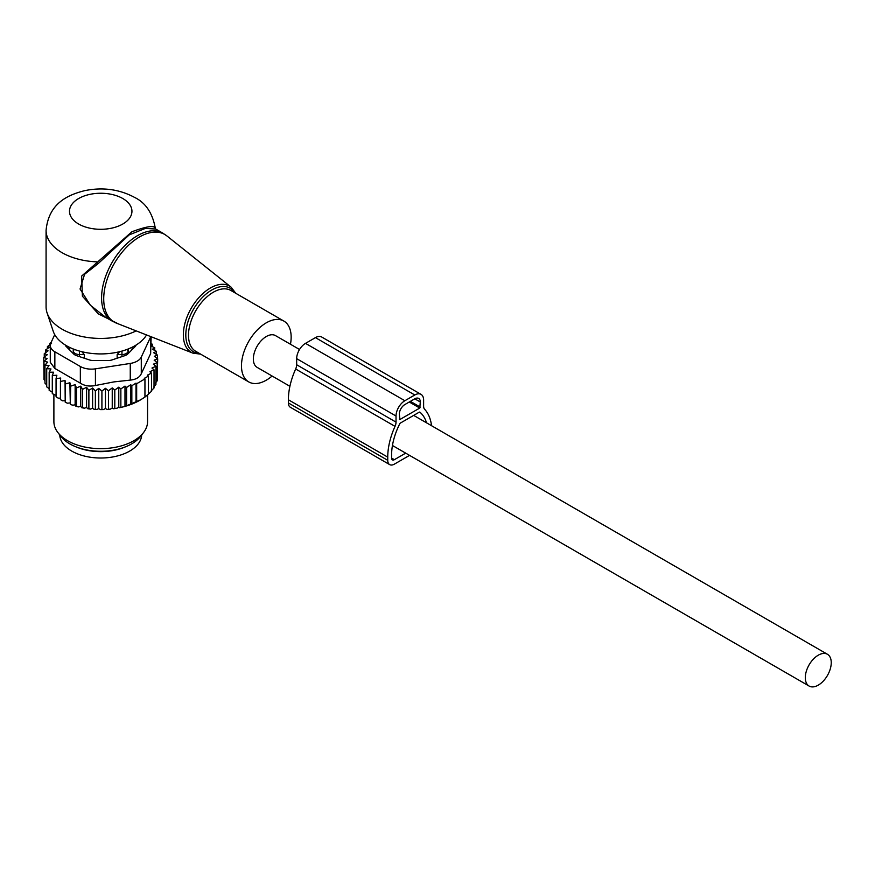<?xml version="1.0" encoding="UTF-8"?>
<svg xmlns="http://www.w3.org/2000/svg" width="875" height="875" viewBox="0 0 875 875"><rect width="100%" height="100%" fill="white"/><g stroke="black" fill="none" stroke-linecap="round" stroke-linejoin="round"><path stroke-width="1.31" d="M290.467 344.247A35.131 20.278 120 0 0 288.105 325.15A35.131 20.278 120 0 0 283.872 321.07A35.131 20.278 120 0 0 251.42 337.127A35.131 20.278 120 0 0 244.519 377.825A35.131 20.278 120 0 0 248.752 381.916A35.131 20.278 120 0 0 272.114 376.02M155.717 229.053L155.28 228.069C152.48 212.909 145.545 202.672 134.509 197.367C119.35 189.262 102.791 187.009 84.853 190.619C67.134 195.037 48.617 203.722 46.08 230.398L46.08 306.873A54.644 31.544 0 0 0 47.064 312.856L53.233 331.286A48.366 27.923 0 0 0 66.522 345.745A48.366 27.923 0 0 0 146.541 334.939M47.064 312.856A54.644 31.544 0 0 0 62.081 329.186A54.644 31.544 0 0 0 136.183 330.881M155.236 228.255C154.252 225.148 146.464 226.33 131.884 231.787L81.638 276.084L82.403 296.198L98.263 313.841L118.562 323.969M162.827 233.155L155.662 229.02L145.348 228.419L129.248 234.861L98.208 263.572L84.558 274.334L80.052 289.012L90.311 305.178L105.667 317.33L112.088 321.037A50.739 29.291 120 0 1 105.973 315.142A50.739 29.291 120 0 1 115.959 256.353A50.739 29.291 120 0 1 162.827 233.155L166.863 235.9A50.564 29.192 -60 0 0 119.306 255.817A50.564 29.192 -60 0 0 108.095 316.17A50.564 29.192 120 0 0 116.484 323.159L112.088 321.037M46.08 230.398A54.644 31.544 0 0 0 62.081 252.7A54.644 31.544 0 0 0 97.027 261.866L98.208 263.572M299.534 349.486L275.483 335.606A18.342 10.588 120 0 0 261.352 340.517A18.342 10.588 120 0 0 253.345 358.98A18.342 10.588 120 0 0 257.141 367.38L289.909 386.291M831.25 662.681A18.342 10.588 120 0 0 827.455 654.281A18.342 10.588 120 0 0 813.312 659.192A18.342 10.588 120 0 0 805.306 677.655A18.342 10.588 120 0 0 809.102 686.055A18.342 10.588 120 0 0 823.244 681.133A18.342 10.588 120 0 0 831.25 662.681M59.752 434.952A40.983 23.658 0 0 0 89.184 457.056A40.983 23.658 0 0 0 141.684 434.952M76.223 446.939A40.983 23.658 0 0 0 89.184 450.68A40.983 23.658 0 0 0 125.223 446.939M68.884 347.025A32.003 18.473 0 0 0 70.011 350.317M131.436 350.317A32.003 18.473 0 0 0 132.552 347.025M84.295 358.225L84.295 354.605L81.878 351.717M73.248 353.566L73.248 348.983M128.188 353.566L128.188 348.983M117.152 358.225L117.152 354.605L119.558 351.717M121.975 356.617L121.975 354.55A6.245 3.609 0 0 0 128.111 351.017L128.166 348.994M121.931 351.094L121.975 354.55L117.152 354.605M73.336 353.642L73.336 351.017A6.245 3.609 0 0 0 79.472 354.55L84.295 354.605M74.43 349.431A6.245 5.097 -1.7 0 0 73.336 351.017L73.281 348.994M50.367 344.498L47.414 346.544L49.492 347.156L45.5 350.044L48.059 350.853L44.264 353.708L47.283 354.714L43.75 357.481L43.991 375.988M151.156 343.787L152.283 344.17L150.456 345.887L154.733 347.681L152.425 349.267L156.461 351.334L153.716 352.756L157.456 355.075L154.295 356.3L157.697 358.859L154.164 360.172L157.183 362.633L153.388 364.153L155.936 366.297L151.955 368.025L154.022 369.797L149.898 371.722L151.495 373.111L147.35 375.167L148.455 376.141L144.287 378.339L144.944 378.919L144.944 397.097L139.912 400.247A55.42 32.003 180 0 1 125.431 406.262L123.758 406.722A55.42 32.003 180 0 1 119.645 407.695L118.781 407.203L117.053 408.198A55.42 32.003 180 0 1 116.32 408.33A55.42 32.003 180 0 1 113.509 408.756L112.241 408.034L110.327 409.139A55.42 32.003 180 0 1 107.056 409.412L105.438 408.483L103.534 409.577A55.42 32.003 180 0 1 100.472 409.62L98.755 408.548L96.906 409.544A55.42 32.003 180 0 1 94.106 409.391L92.608 408.22L90.573 409.084A55.42 32.003 180 0 1 87.828 408.745L86.57 407.477L84.383 408.198A55.42 32.003 180 0 1 81.714 407.684L80.73 406.339L78.4 406.908A55.42 32.003 180 0 1 75.862 406.219L75.141 404.819L72.723 405.234A55.42 32.003 180 0 1 70.328 404.381L70.689 386.138L75.141 384.639L76.464 387.942L76.464 406.12L78.4 406.908M43.75 357.481L47.152 358.564L43.991 361.266L47.731 362.119L44.986 365.017L49.011 365.597L46.714 368.67L50.98 368.977L49.164 372.181L53.605 372.203L52.292 375.506L56.864 375.233L56.066 378.613L60.692 378.022L60.43 381.434L65.056 380.548L65.33 383.961L69.891 382.758L70.328 404.381M69.891 402.948L67.408 403.2A55.42 32.003 180 0 1 65.209 402.183L65.33 383.961M65.056 380.548L65.209 402.183M65.056 400.728L62.541 400.816A55.42 32.003 180 0 1 61.184 400.05M60.43 398.202L58.177 398.125L56.066 396.78L56.066 378.613M56.066 395.336L52.292 393.684L52.292 375.506M49.164 372.181L49.164 390.359L52.292 392.164M46.714 368.67L46.714 386.838L49.164 388.719M44.264 353.708L44.264 357.077M157.183 377.748L157.697 358.859M155.302 383.173L157.183 380.811L157.183 362.633M153.683 387.056L155.936 384.475L155.936 366.297M151.123 390.928L154.022 387.975L154.022 369.797M125.431 406.262L140.798 399.733M148.455 394.002L151.495 391.289L151.495 373.111M144.287 397.469L148.455 394.319L148.455 376.141M124.994 406.011L124.994 386.094L126.591 387.483L126.591 405.661M123.758 406.722L119.645 407.695M118.781 407.203L118.781 387.166L120.859 388.948L120.859 407.127M117.053 408.198L113.509 408.756M112.241 408.034L112.241 387.909L114.8 390.053L114.8 408.231M110.327 409.139L107.056 409.412M105.438 408.483L105.438 388.303L108.456 390.764L108.456 408.942M103.534 409.577L100.472 409.62M98.755 408.548L98.755 388.369L101.916 391.07L101.916 409.238M98.755 388.369L95.364 390.928L95.364 409.106L96.906 409.544M94.106 409.391L95.364 409.106M92.608 408.22L92.608 388.03L95.364 390.928M92.608 388.03L88.878 390.348L88.878 408.527L90.573 409.084M87.828 408.745L88.878 408.527M86.57 407.477L86.57 387.286L88.878 390.348M86.57 387.286L82.545 389.353L82.545 407.531L84.383 408.198M81.714 407.684L82.545 407.531M80.73 406.339L80.73 386.148L82.545 389.353M80.73 386.148L76.464 387.942M75.862 406.219L76.464 406.12M75.141 384.639L75.141 404.819M72.723 405.234L70.689 404.305M67.408 403.2L65.33 402.128M60.43 381.434L60.43 399.613L62.541 400.816M46.823 385.066L44.986 383.184L44.986 365.017M44.986 380.614L43.991 379.444L43.991 361.266M45.5 350.044L45.5 352.767M47.414 346.544L47.414 348.655M51.548 343.689L49.952 343.241L49.952 344.783M144.944 378.919L136.664 383.709L136.664 401.877M136.008 402.248L136.008 383.13L131.841 385.733L131.841 403.911M126.591 387.483L130.736 384.759L130.736 404.523M51.1 342.475L49.952 343.241M50.28 345.406A15.608 9.013 180 0 0 54.852 351.783L80.347 366.494A15.608 9.013 180 0 0 95.43 368.834L130.255 363.442L130.255 380.111L113.914 381.905L95.43 385.503C89.688 386.695 84.656 385.919 80.347 383.162L54.852 368.452L50.28 362.316L50.28 345.406A15.608 9.013 180 0 1 50.816 343.077L54.731 334.644M130.255 363.442A15.608 9.013 0 0 0 141.291 357.066L150.631 336.962L150.631 353.631L141.291 373.734C139.573 377.431 135.898 379.553 130.255 380.111M143.478 432.644L140.602 436.362A43.684 25.222 180 0 1 113.017 450.264A43.684 25.222 180 0 1 60.845 436.362L57.969 432.644A46.834 27.037 0 0 0 113.903 447.552A46.834 27.037 0 0 0 143.478 432.644A46.834 27.037 0 0 0 147.558 421.597L147.558 395.041M65.297 345.012A7.809 4.506 0 0 0 66.248 346.555L73.675 353.981A7.809 4.506 0 0 0 76.53 355.633L89.392 359.92A7.809 4.506 0 0 0 93.297 360.522L108.15 360.522A7.809 4.506 0 0 0 112.055 359.92L124.906 355.633A7.809 4.506 0 0 0 127.772 353.981L135.188 346.555A7.809 4.506 0 0 0 136.139 345.012M150.631 353.631L151.156 336.755M53.889 394.822L53.889 421.597A46.834 27.037 0 0 0 57.969 432.644M130.736 384.759L131.841 385.733M136.008 383.13L136.664 383.709M118.781 387.166L114.8 390.053M124.994 386.094L120.859 388.948M69.891 382.758L70.689 386.138M105.438 388.303L101.916 391.07M112.241 387.909L108.456 390.764M157.456 355.075L157.456 358.684M156.461 351.334L156.461 354.452M154.733 347.681L154.733 350.438M152.283 344.17L152.283 346.653M431.55 425.709A56.591 32.67 -60 0 0 424.627 409.27A7.809 4.506 -60 0 1 423.62 406.186L423.62 400.094A12.491 7.208 -60 0 0 421.039 394.373A12.491 7.208 -60 0 0 414.794 394.986L404.852 400.728A12.491 7.208 -60 0 0 396.025 416.019L396.025 422.122A7.809 4.506 -60 0 1 395.019 426.366A56.591 32.67 -60 0 0 387.745 457.133L387.745 460.316A9.363 5.403 120 0 0 389.681 464.614A9.363 5.403 120 0 0 394.363 464.144L409.555 455.372M387.745 457.133L288.389 399.777L288.389 402.959A9.363 5.403 120 0 0 290.325 407.247L389.681 464.614M426.53 422.811A51.133 29.52 -60 0 0 419.967 412.234A1.564 0.897 -60 0 0 419.891 412.18A1.564 0.897 -60 0 0 419.103 412.256L400.542 422.975A1.564 0.897 -60 0 0 399.678 423.948A51.133 29.52 -60 0 0 391.606 454.902L391.606 458.084A3.905 2.253 120 0 0 392.416 459.878A3.905 2.253 120 0 0 394.363 459.681L405.694 453.141M414.794 394.986L315.438 337.63A12.491 7.208 -60 0 1 321.683 337.006L421.039 394.373M315.438 337.63L305.506 343.361A12.491 7.208 -60 0 0 296.669 358.663L296.669 364.755A7.809 4.506 -60 0 1 295.662 368.998A56.591 32.67 -60 0 0 288.389 399.777M419.759 408.056L399.886 419.53L399.339 414.116A7.809 4.506 -60 0 1 404.852 404.556L414.794 398.814A7.809 4.506 -60 0 1 418.698 398.431A7.809 4.506 -60 0 1 420.306 401.997L419.759 408.056L409.27 401.997M200.648 354.145L193.003 353.172A38.248 22.083 120 0 1 186.659 347.889A38.248 22.083 -60 0 1 195.147 302.225A38.248 22.083 -60 0 1 231.109 287.164L166.863 235.9M234.631 292.644A36.695 21.186 120 0 0 234.533 292.48A36.695 21.186 120 0 0 199.314 300.88A36.695 21.186 120 0 0 188.989 347.506A36.695 21.186 120 0 0 199.5 353.478M283.872 321.07L230.891 290.478A35.131 20.278 120 0 0 198.439 306.534A35.131 20.278 120 0 0 191.527 347.233A35.131 20.278 120 0 0 195.759 351.323L248.752 381.916M78.641 224.022A31.227 18.025 0 0 0 122.795 224.022A31.227 18.025 0 0 0 122.795 198.527A31.227 18.025 0 0 0 78.641 198.527A31.227 18.025 0 0 0 78.641 224.022M127.006 349.431A6.245 5.097 -178.3 0 1 128.111 351.017L128.111 353.642M79.505 351.094L79.472 356.617M95.43 368.834L95.43 385.503M54.852 351.783L54.852 368.452M80.347 366.494L80.347 383.162M141.291 357.066L141.291 373.734M288.389 402.959L387.745 460.316M394.363 459.681L391.606 458.084M404.852 400.728L305.506 343.361M396.025 416.019L296.669 358.663M396.025 422.122L296.669 364.755M395.019 426.366L295.662 368.998M399.886 419.53L399.339 419.212M420.306 407.105L410.375 401.362M420.306 401.997L414.794 398.814M235.78 293.3L231.109 287.164M193.003 353.172L116.484 323.159M413.678 415.395L827.455 654.281M392.448 445.495L809.102 686.055"/></g></svg>
